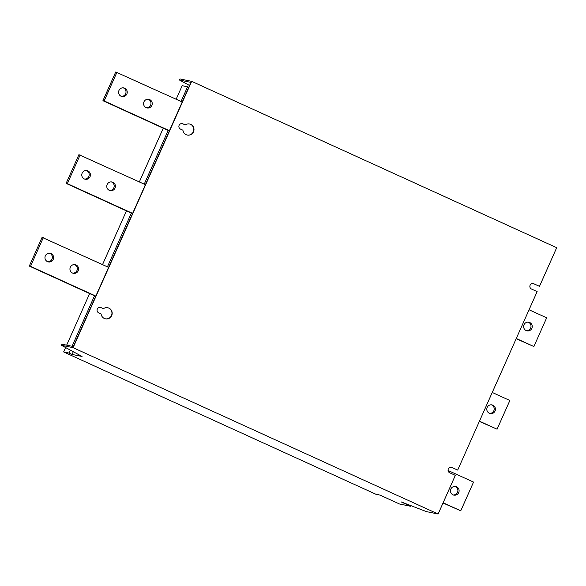 <?xml version="1.0" encoding="UTF-8"?>
<svg xmlns="http://www.w3.org/2000/svg" width="586" height="586" viewBox="0 0 586 586"><rect width="100%" height="100%" fill="white"/><g stroke="black" fill="none" stroke-linecap="round" stroke-linejoin="round"><path stroke-width="0.88" d="M449.718 472.799L455.329 475.363L438.123 514.01L73.096 347.666L191.666 81.344L556.7 247.688L539.494 286.327L533.875 283.771A2.893 2.835 101.5 0 0 530.008 285.536A2.893 2.835 101.5 0 0 531.524 289.052L537.142 291.616L457.681 470.082L452.07 467.518A2.893 2.835 101.5 0 0 448.195 469.283A2.893 2.835 101.5 0 0 449.718 472.799M101.078 307.577A2.893 2.835 101.5 0 0 97.203 309.342A2.893 2.835 101.5 0 0 98.726 312.858L101.114 313.95A5.662 5.552 101.5 0 0 111.919 315.004A5.662 5.552 101.5 0 0 103.473 308.668L100.843 307.525A2.893 2.835 101.5 0 0 100.36 307.357M190.75 124.371A5.662 5.552 101.5 0 0 185.279 124.921L182.883 123.829A2.893 2.835 101.5 0 0 179.016 125.587A2.893 2.835 101.5 0 0 180.532 129.11L182.927 130.202A5.662 5.552 101.5 0 0 193.724 131.257A5.662 5.552 101.5 0 0 190.75 124.371M73.096 347.666L61.42 345.279L82.047 356.471L72.085 354.435L69.038 353.05L63.64 351.944L375.882 494.232L379.94 495.06L399.593 504.019L410.896 506.326L401.263 501.938L426.454 511.622L438.123 514.01M457.681 470.082L451.835 467.474A2.893 2.835 101.5 0 0 451.352 467.306M539.494 286.327L533.648 283.727A2.893 2.835 101.5 0 0 533.165 283.558M176.152 99.224L182.209 85.622L188.78 87.255M61.42 345.279L61.904 344.187L73.345 346.524L190.948 82.384L179.506 80.048L179.99 78.956L191.666 81.344M103.473 308.668L100.843 307.525M105.385 318.813A5.662 5.552 101.5 0 0 108.703 308.075A5.662 5.552 101.5 0 0 107.656 307.716M185.279 124.921L182.649 123.778A2.893 2.835 101.5 0 0 182.173 123.609M187.198 135.058A5.662 5.552 101.5 0 0 190.516 124.32A5.662 5.552 101.5 0 0 189.468 123.968M179.506 80.048L189.564 85.505M72.085 354.435L73.294 351.725M69.038 353.05L70.342 350.12M72.056 346.26L94.522 295.798M107.421 266.835L131.337 213.114M144.237 184.143L168.153 130.429M181.052 101.459L187.608 86.728M63.64 351.944L65.595 347.549M66.657 345.161L89.629 293.571M102.528 264.601L126.444 210.879M139.343 181.916L163.26 128.195M410.896 506.326L411.16 505.74M108.593 267.363L42.082 237.367L29.3 266.081L95.694 296.333M49.532 253.211A4.402 4.314 -78.5 0 1 47.788 261.744M74.525 264.601A4.402 4.314 -78.5 0 1 72.781 273.135M95.804 296.077L30.531 266.33L43.313 237.616M51.063 253.584A4.402 4.314 101.5 0 0 45.173 256.265A4.402 4.314 101.5 0 0 48.396 261.92A4.402 4.314 101.5 0 0 51.063 253.584M76.055 264.975A4.402 4.314 101.5 0 0 70.159 267.656A4.402 4.314 101.5 0 0 73.382 273.31A4.402 4.314 101.5 0 0 76.055 264.975M29.3 266.081L30.531 266.33M182.217 101.993L115.713 71.99L102.931 100.704L169.325 130.956M123.163 87.834A4.402 4.314 -78.5 0 1 121.419 96.375M148.155 99.224A4.402 4.314 -78.5 0 1 146.412 107.758M169.435 130.7L104.162 100.953L116.944 72.246M124.693 88.208A4.402 4.314 101.5 0 0 118.797 90.896A4.402 4.314 101.5 0 0 122.02 96.544A4.402 4.314 101.5 0 0 124.693 88.208M149.686 99.598A4.402 4.314 101.5 0 0 143.79 102.279A4.402 4.314 101.5 0 0 147.013 107.934A4.402 4.314 101.5 0 0 149.686 99.598M102.931 100.704L104.162 100.953M145.401 184.678L78.898 154.682L66.115 183.389L132.509 213.648M111.34 181.909A4.402 4.314 -78.5 0 1 109.597 190.45M86.347 170.519A4.402 4.314 -78.5 0 1 84.604 179.06M132.619 213.392L67.346 183.645L80.128 154.931M112.871 182.283A4.402 4.314 101.5 0 0 106.974 184.971A4.402 4.314 101.5 0 0 110.197 190.618A4.402 4.314 101.5 0 0 112.871 182.283M87.878 170.9A4.402 4.314 101.5 0 0 81.989 173.581A4.402 4.314 101.5 0 0 85.212 179.235A4.402 4.314 101.5 0 0 87.878 170.9M66.115 183.389L67.346 183.645M516.156 338.745L533.897 346.516L516.273 338.488M528.191 322.139A4.402 4.314 -78.5 0 1 526.448 330.672M529.055 309.774L546.679 317.802L533.897 346.516M529.722 322.512A4.402 4.314 101.5 0 0 523.833 325.193A4.402 4.314 101.5 0 0 527.056 330.848A4.402 4.314 101.5 0 0 529.722 322.512M443.016 503.022L460.757 510.802L443.133 502.766M455.051 486.417A4.402 4.314 -78.5 0 1 453.308 494.958M448.07 470.485L473.539 482.088L460.757 510.802M456.582 486.798A4.402 4.314 101.5 0 0 450.685 489.478A4.402 4.314 101.5 0 0 453.908 495.126A4.402 4.314 101.5 0 0 456.582 486.798M479.348 421.429L497.082 429.201L479.458 421.173M491.376 404.823A4.402 4.314 -78.5 0 1 489.632 413.364M492.24 392.459L509.864 400.494L497.082 429.201M492.907 405.197A4.402 4.314 101.5 0 0 487.017 407.885A4.402 4.314 101.5 0 0 490.24 413.533A4.402 4.314 101.5 0 0 492.907 405.197"/></g></svg>
